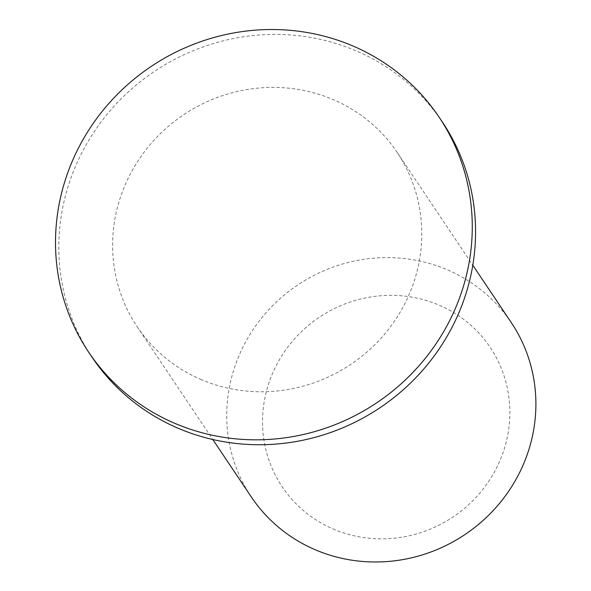 <?xml version="1.0" encoding="UTF-8"?>
<svg xmlns="http://www.w3.org/2000/svg" width="591" height="591" viewBox="0 0 591 591"><rect width="100%" height="100%" fill="white"/><g stroke="black" fill="none" stroke-linecap="round" stroke-linejoin="round"><path stroke-width="0.44" stroke-dasharray="2.96 2.22" d="M332.888 528.864A125.203 120.172 -33.8 0 0 509.494 403.018A125.203 120.172 -33.8 0 0 316.222 319.391A125.203 120.172 -33.8 0 0 332.888 528.864M251.315 496.95A156.512 150.217 146.2 0 1 297.657 285.025A156.512 150.217 146.2 0 1 511.304 322.634M200.548 379.304A156.512 150.217 -33.8 0 0 383.167 335.806A156.512 150.217 -33.8 0 0 397.182 152.426A156.512 150.217 -33.8 0 0 183.535 114.817A156.512 150.217 -33.8 0 0 137.193 326.742A156.512 150.217 -33.8 0 0 200.548 379.304M442.423 122.093A210.972 202.491 -33.8 0 0 154.421 71.4A210.972 202.491 -33.8 0 0 91.96 357.075M137.193 326.742L212.812 439.527M397.182 152.426L472.8 265.211"/><path stroke-width="0.89" d="M472.8 265.211L511.304 322.634A156.512 150.217 146.2 0 1 497.29 506.014A156.512 150.217 146.2 0 1 314.671 549.512A156.512 150.217 146.2 0 1 251.315 496.95L212.812 439.527M88.657 352.155L91.96 357.075A210.972 202.491 -33.8 0 0 177.359 427.921A210.972 202.491 -33.8 0 0 423.525 369.286A210.972 202.491 -33.8 0 0 442.423 122.093L439.12 117.181A210.972 202.491 -33.8 0 0 151.126 66.48A210.972 202.491 -33.8 0 0 88.657 352.155A210.972 202.491 -33.8 0 0 174.057 423.008A210.972 202.491 -33.8 0 0 420.231 364.374A210.972 202.491 -33.8 0 0 439.12 117.181"/></g></svg>
